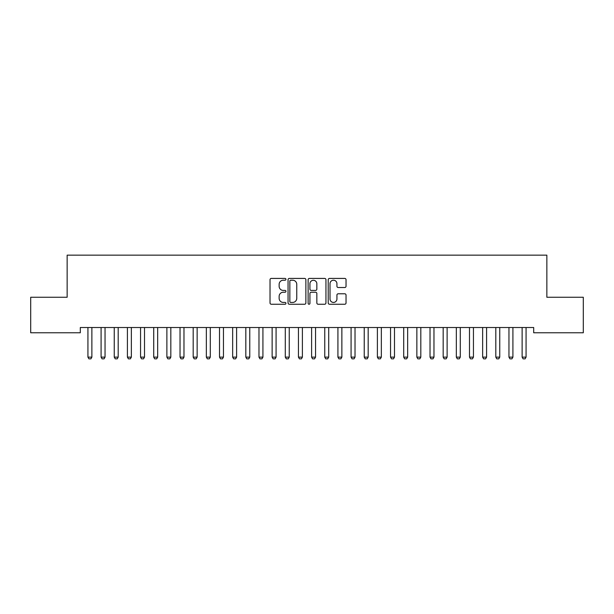 <?xml version="1.0" encoding="UTF-8"?>
<svg xmlns="http://www.w3.org/2000/svg" width="614" height="614" viewBox="0 0 614 614"><rect width="100%" height="100%" fill="white"/><g stroke="black" fill="none" stroke-linecap="round" stroke-linejoin="round"><path stroke-width="0.92" d="M285.947 279.316A0.906 0.906 0 0 0 285.042 278.418L271.327 278.418A1.289 1.289 0 0 0 270.03 279.708L270.03 302.955A1.289 1.289 0 0 0 271.327 304.245L285.042 304.245A0.906 0.906 0 0 0 285.947 303.339A0.906 0.906 0 0 0 285.042 302.433L283.269 302.433A4.129 4.129 0 0 1 279.14 298.304L279.14 296.37A4.129 4.129 0 0 1 283.269 292.233L285.042 292.233A0.906 0.906 0 0 0 285.947 291.328A0.906 0.906 0 0 0 285.042 290.422L283.269 290.422A4.129 4.129 0 0 1 279.14 286.293L279.14 284.359A4.129 4.129 0 0 1 283.269 280.222L285.042 280.222A0.906 0.906 0 0 0 285.947 279.316M344.746 287.521A1.289 1.289 0 0 0 346.035 286.231L346.035 279.708A1.289 1.289 0 0 0 344.746 278.418L329.503 278.418A1.289 1.289 0 0 0 328.214 279.708L328.214 302.955A1.289 1.289 0 0 0 329.503 304.245L344.746 304.245A1.289 1.289 0 0 0 346.035 302.955L346.035 295.073A1.289 1.289 0 0 0 344.746 293.784L338.222 293.784A1.289 1.289 0 0 0 336.933 295.073L336.933 298.98A3.454 3.454 0 0 1 333.479 302.433A3.454 3.454 0 0 1 330.017 298.98L330.017 283.676A3.454 3.454 0 0 1 333.479 280.222A3.454 3.454 0 0 1 336.933 283.676L336.933 286.231A1.289 1.289 0 0 0 338.222 287.521L344.746 287.521M533.696 327.515L80.304 327.515L80.304 332.773L30.7 332.773L30.7 297.253L67.149 297.253L67.149 255.148L546.851 255.148L546.851 297.253L583.3 297.253L583.3 332.773L533.696 332.773L533.696 327.515M305.872 279.708A1.289 1.289 0 0 0 304.575 278.418L289.34 278.418A1.289 1.289 0 0 0 288.05 279.708L288.05 302.955A1.289 1.289 0 0 0 289.34 304.245L304.575 304.245A1.289 1.289 0 0 0 305.872 302.955L305.872 279.708M309.425 278.418L324.66 278.418A1.289 1.289 0 0 1 325.95 279.708L325.95 302.955A1.289 1.289 0 0 1 324.66 304.245L318.136 304.245A1.289 1.289 0 0 1 316.847 302.955L316.847 293.523A1.289 1.289 0 0 0 315.558 292.233L311.229 292.233A1.289 1.289 0 0 0 309.94 293.523L309.94 303.339A0.906 0.906 0 0 1 309.034 304.245A0.906 0.906 0 0 1 308.128 303.339L308.128 279.708A1.289 1.289 0 0 1 309.425 278.418M290.76 280.222A0.906 0.906 0 0 0 289.854 281.128L289.854 301.535A0.906 0.906 0 0 0 290.76 302.433L292.632 302.433A4.129 4.129 0 0 0 296.762 298.304L296.762 284.359A4.129 4.129 0 0 0 292.632 280.222L290.76 280.222M316.847 283.745A3.454 3.454 0 0 0 313.393 280.291A3.454 3.454 0 0 0 309.94 283.745L309.94 289.133A1.289 1.289 0 0 0 311.229 290.422L315.558 290.422A1.289 1.289 0 0 0 316.847 289.133L316.847 283.745M87.779 327.515L87.871 327.799A1.312 1.312 0 0 1 87.932 328.198L87.932 357.141L91.877 357.141L91.877 328.198A1.312 1.312 0 0 1 91.939 327.799L92.031 327.515M91.877 357.141L90.895 358.852L88.923 358.852L87.932 357.141M100.942 327.515L101.026 327.799A1.312 1.312 0 0 1 101.087 328.198L101.087 357.141L105.04 357.141L105.04 328.198A1.312 1.312 0 0 1 105.101 327.799L105.194 327.515M105.04 357.141L104.05 358.852L102.078 358.852L101.087 357.141M114.097 327.515L114.189 327.799A1.312 1.312 0 0 1 114.25 328.198L114.25 357.141L118.195 357.141L118.195 328.198A1.312 1.312 0 0 1 118.256 327.799L118.348 327.515M118.195 357.141L117.205 358.852L115.232 358.852L114.25 357.141M127.252 327.515L127.344 327.799A1.312 1.312 0 0 1 127.405 328.198L127.405 357.141L131.35 357.141L131.35 328.198A1.312 1.312 0 0 1 131.411 327.799L131.503 327.515M131.35 357.141L130.368 358.852L128.395 358.852L127.405 357.141M140.406 327.515L140.499 327.799A1.312 1.312 0 0 1 140.56 328.198L140.56 357.141L144.513 357.141L144.513 328.198A1.312 1.312 0 0 1 144.574 327.799L144.658 327.515M144.513 357.141L143.522 358.852L141.55 358.852L140.56 357.141M153.569 327.515L153.661 327.799A1.312 1.312 0 0 1 153.723 328.198L153.723 357.141L157.668 357.141L157.668 328.198A1.312 1.312 0 0 1 157.729 327.799L157.821 327.515M157.668 357.141L156.677 358.852L154.705 358.852L153.723 357.141M166.724 327.515L166.816 327.799A1.312 1.312 0 0 1 166.878 328.198L166.878 357.141L170.822 357.141L170.822 328.198A1.312 1.312 0 0 1 170.884 327.799L170.976 327.515M170.822 357.141L169.84 358.852L167.86 358.852L166.878 357.141M179.879 327.515L179.971 327.799A1.312 1.312 0 0 1 180.032 328.198L180.032 357.141L183.977 357.141L183.977 328.198A1.312 1.312 0 0 1 184.039 327.799L184.131 327.515M183.977 357.141L182.995 358.852L181.023 358.852L180.032 357.141M193.042 327.515L193.126 327.799A1.312 1.312 0 0 1 193.187 328.198L193.187 357.141L197.14 357.141L197.14 328.198A1.312 1.312 0 0 1 197.201 327.799L197.294 327.515M197.14 357.141L196.15 358.852L194.177 358.852L193.187 357.141M206.197 327.515L206.289 327.799A1.312 1.312 0 0 1 206.35 328.198L206.35 357.141L210.295 357.141L210.295 328.198A1.312 1.312 0 0 1 210.356 327.799L210.448 327.515M210.295 357.141L209.305 358.852L207.332 358.852L206.35 357.141M219.351 327.515L219.444 327.799A1.312 1.312 0 0 1 219.505 328.198L219.505 357.141L223.45 357.141L223.45 328.198A1.312 1.312 0 0 1 223.511 327.799L223.603 327.515M223.45 357.141L222.468 358.852L220.495 358.852L219.505 357.141M232.506 327.515L232.599 327.799A1.312 1.312 0 0 1 232.66 328.198L232.66 357.141L236.613 357.141L236.613 328.198A1.312 1.312 0 0 1 236.674 327.799L236.758 327.515M236.613 357.141L235.622 358.852L233.65 358.852L232.66 357.141M245.669 327.515L245.761 327.799A1.312 1.312 0 0 1 245.823 328.198L245.823 357.141L249.768 357.141L249.768 328.198A1.312 1.312 0 0 1 249.829 327.799L249.921 327.515M249.768 357.141L248.777 358.852L246.805 358.852L245.823 357.141M258.824 327.515L258.916 327.799A1.312 1.312 0 0 1 258.978 328.198L258.978 357.141L262.922 357.141L262.922 328.198A1.312 1.312 0 0 1 262.984 327.799L263.076 327.515M262.922 357.141L261.94 358.852L259.96 358.852L258.978 357.141M271.979 327.515L272.071 327.799A1.312 1.312 0 0 1 272.132 328.198L272.132 357.141L276.077 357.141L276.077 328.198A1.312 1.312 0 0 1 276.139 327.799L276.231 327.515M276.077 357.141L275.095 358.852L273.123 358.852L272.132 357.141M285.142 327.515L285.226 327.799A1.312 1.312 0 0 1 285.287 328.198L285.287 357.141L289.24 357.141L289.24 328.198A1.312 1.312 0 0 1 289.301 327.799L289.394 327.515M289.24 357.141L288.25 358.852L286.277 358.852L285.287 357.141M298.297 327.515L298.389 327.799A1.312 1.312 0 0 1 298.45 328.198L298.45 357.141L302.395 357.141L302.395 328.198A1.312 1.312 0 0 1 302.456 327.799L302.548 327.515M302.395 357.141L301.405 358.852L299.432 358.852L298.45 357.141M311.452 327.515L311.544 327.799A1.312 1.312 0 0 1 311.605 328.198L311.605 357.141L315.55 357.141L315.55 328.198A1.312 1.312 0 0 1 315.611 327.799L315.703 327.515M315.55 357.141L314.568 358.852L312.595 358.852L311.605 357.141M324.606 327.515L324.699 327.799A1.312 1.312 0 0 1 324.76 328.198L324.76 357.141L328.713 357.141L328.713 328.198A1.312 1.312 0 0 1 328.774 327.799L328.858 327.515M328.713 357.141L327.722 358.852L325.75 358.852L324.76 357.141M337.769 327.515L337.861 327.799A1.312 1.312 0 0 1 337.923 328.198L337.923 357.141L341.868 357.141L341.868 328.198A1.312 1.312 0 0 1 341.929 327.799L342.021 327.515M341.868 357.141L340.877 358.852L338.905 358.852L337.923 357.141M350.924 327.515L351.016 327.799A1.312 1.312 0 0 1 351.078 328.198L351.078 357.141L355.022 357.141L355.022 328.198A1.312 1.312 0 0 1 355.084 327.799L355.176 327.515M355.022 357.141L354.04 358.852L352.06 358.852L351.078 357.141M364.079 327.515L364.171 327.799A1.312 1.312 0 0 1 364.232 328.198L364.232 357.141L368.177 357.141L368.177 328.198A1.312 1.312 0 0 1 368.239 327.799L368.331 327.515M368.177 357.141L367.195 358.852L365.223 358.852L364.232 357.141M377.242 327.515L377.326 327.799A1.312 1.312 0 0 1 377.387 328.198L377.387 357.141L381.34 357.141L381.34 328.198A1.312 1.312 0 0 1 381.401 327.799L381.494 327.515M381.34 357.141L380.35 358.852L378.377 358.852L377.387 357.141M390.397 327.515L390.489 327.799A1.312 1.312 0 0 1 390.55 328.198L390.55 357.141L394.495 357.141L394.495 328.198A1.312 1.312 0 0 1 394.556 327.799L394.649 327.515M394.495 357.141L393.505 358.852L391.532 358.852L390.55 357.141M403.551 327.515L403.644 327.799A1.312 1.312 0 0 1 403.705 328.198L403.705 357.141L407.65 357.141L407.65 328.198A1.312 1.312 0 0 1 407.711 327.799L407.803 327.515M407.65 357.141L406.668 358.852L404.695 358.852L403.705 357.141M416.706 327.515L416.799 327.799A1.312 1.312 0 0 1 416.86 328.198L416.86 357.141L420.813 357.141L420.813 328.198A1.312 1.312 0 0 1 420.874 327.799L420.958 327.515M420.813 357.141L419.822 358.852L417.85 358.852L416.86 357.141M429.869 327.515L429.961 327.799A1.312 1.312 0 0 1 430.023 328.198L430.023 357.141L433.968 357.141L433.968 328.198A1.312 1.312 0 0 1 434.029 327.799L434.121 327.515M433.968 357.141L432.977 358.852L431.005 358.852L430.023 357.141M443.024 327.515L443.116 327.799A1.312 1.312 0 0 1 443.178 328.198L443.178 357.141L447.122 357.141L447.122 328.198A1.312 1.312 0 0 1 447.184 327.799L447.276 327.515M447.122 357.141L446.14 358.852L444.16 358.852L443.178 357.141M456.179 327.515L456.271 327.799A1.312 1.312 0 0 1 456.332 328.198L456.332 357.141L460.277 357.141L460.277 328.198A1.312 1.312 0 0 1 460.339 327.799L460.431 327.515M460.277 357.141L459.295 358.852L457.323 358.852L456.332 357.141M469.342 327.515L469.426 327.799A1.312 1.312 0 0 1 469.487 328.198L469.487 357.141L473.44 357.141L473.44 328.198A1.312 1.312 0 0 1 473.501 327.799L473.594 327.515M473.44 357.141L472.45 358.852L470.477 358.852L469.487 357.141M482.497 327.515L482.589 327.799A1.312 1.312 0 0 1 482.65 328.198L482.65 357.141L486.595 357.141L486.595 328.198A1.312 1.312 0 0 1 486.656 327.799L486.749 327.515M486.595 357.141L485.605 358.852L483.632 358.852L482.65 357.141M495.651 327.515L495.744 327.799A1.312 1.312 0 0 1 495.805 328.198L495.805 357.141L499.75 357.141L499.75 328.198A1.312 1.312 0 0 1 499.811 327.799L499.903 327.515M499.75 357.141L498.768 358.852L496.795 358.852L495.805 357.141M508.806 327.515L508.899 327.799A1.312 1.312 0 0 1 508.96 328.198L508.96 357.141L512.913 357.141L512.913 328.198A1.312 1.312 0 0 1 512.974 327.799L513.058 327.515M512.913 357.141L511.922 358.852L509.95 358.852L508.96 357.141M521.969 327.515L522.061 327.799A1.312 1.312 0 0 1 522.123 328.198L522.123 357.141L526.068 357.141L526.068 328.198A1.312 1.312 0 0 1 526.129 327.799L526.221 327.515M526.068 357.141L525.077 358.852L523.105 358.852L522.123 357.141"/></g></svg>
